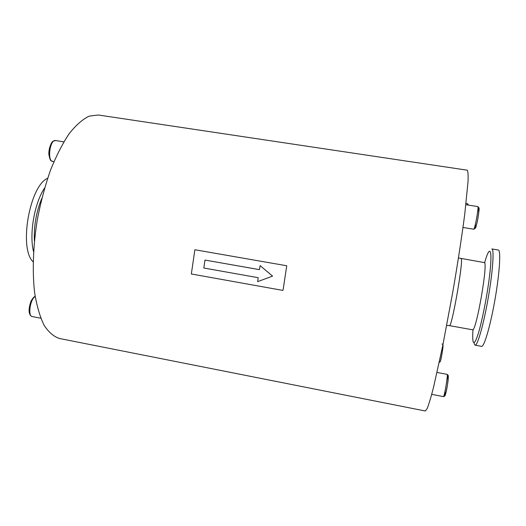 <?xml version="1.0" encoding="UTF-8"?>
<svg xmlns="http://www.w3.org/2000/svg" width="526" height="526" viewBox="0 0 526 526"><rect width="100%" height="100%" fill="white"/><g stroke="black" fill="none" stroke-linecap="round" stroke-linejoin="round"><path stroke-width="0.79" d="M204.989 260.068L203.812 268.017L258.187 277.689L257.635 281.647L272.573 276.124L260.12 265.617L259.436 269.654L204.989 260.068L259.436 269.634M260.12 265.617L272.573 276.124M283.073 290.017L286.742 265.761L283.073 290.017M286.742 265.761L194.883 249.745L191.332 273.98L282.83 290.405M425.33 410.997L427.151 408.623C428.822 404.441 430.939 397.393 433.496 387.478L442.682 345.99L452.847 291.706C457.758 263.151 461.927 235.904 464.78 213.924L468.055 181.292C468.272 174.763 467.982 171.055 467.193 170.181L98.323 115.003L89.164 116.134C82.641 119.29 75.994 125.116 69.222 133.611C62.528 143.605 56.275 155.814 50.476 170.227C45.104 185.658 40.726 202.076 37.339 219.493C33.112 245.773 32.211 271.35 34.604 292.568C36.754 305.777 39.904 316.645 44.046 325.18C48.642 332.208 53.777 336.647 59.471 338.494L425.33 410.997M461.019 258.68C464.234 256.879 451.821 328.303 449.388 325.62L472.506 329.789C476.122 332.715 488.588 261.001 484.196 262.553L458.442 257.957M474.432 344.372L475.103 345.174C477.476 346.023 483.644 324.358 488.233 297.874C492.849 271.403 494.355 248.936 491.83 248.949L498.306 250.008C501.028 250.034 499.7 272.553 495.071 299.064C490.482 325.581 484.13 347.245 481.56 346.358L475.103 345.174M474.071 342.774L474.334 344.076M44.598 188.006C34.453 202.905 29.015 234.208 33.539 251.652M47.623 178.294C29.548 185.836 18.64 248.614 33.118 261.816M55.532 140.541L53.087 141.264C52.383 140.948 48.655 146.958 48.833 154.046C50.43 163.145 51.502 160.128 52.692 161.469C47.018 161.14 49.996 139.114 55.532 140.541L63.824 141.836M35.163 296.473L34.972 296.546C34.052 296.631 32.724 298.196 30.988 301.24C29.048 306.967 28.608 311.175 29.653 313.858C30.488 315.672 31.356 316.58 32.237 316.567C27.622 316.257 30.173 298.893 35.183 296.625M472.999 329.539C472.545 336.042 472.631 340.21 473.255 342.038C474.288 343.846 476.083 340.651 478.634 332.452C482.072 320.551 486.077 300.826 488.641 282.942C493.243 250.35 490.442 241.5 484.577 262.954M41.791 198.394C36.215 212.031 33.749 226.206 34.4 240.928M437.047 372.454L447.113 374.367C448.237 373.933 444.352 397.386 443.425 396.611L431.728 394.336M444.989 395.559C445.864 393.928 446.87 389.155 448.001 381.225C448.665 374.821 448.323 374.374 446.968 379.871M445.062 391.397L444.851 395.269M440.177 361.599C440.762 362.019 443.635 345.063 442.938 345.253M466.049 203.404L467.489 203.628L467.548 204.969M465.898 204.713L477.858 206.58C478.252 207.362 477.832 211.268 476.609 218.303C475.326 225.043 474.38 228.678 473.775 229.218L462.972 227.482M475.471 224.181C474.998 230.526 475.8 228.619 477.897 218.474C479.574 207.888 479.508 205.692 477.693 211.879M52.692 161.469L53.889 161.66M32.237 316.567L40.785 318.23M449.388 325.62L446.712 325.43M447.113 374.367C448.297 375.623 448.934 373.716 447.435 384.96C444.897 398.53 444.924 395.776 443.425 396.611M442.011 343.958C443.004 345.01 443.471 343.064 442.202 352.505C440.196 363.367 440.393 361.316 439.243 362.473M467.482 203.628L468.442 205.107M477.858 206.58L478.976 207.941C479.37 207.777 478.995 211.288 477.864 218.481C477.148 222.728 476.286 226.002 475.287 228.304L473.775 229.218"/></g></svg>
